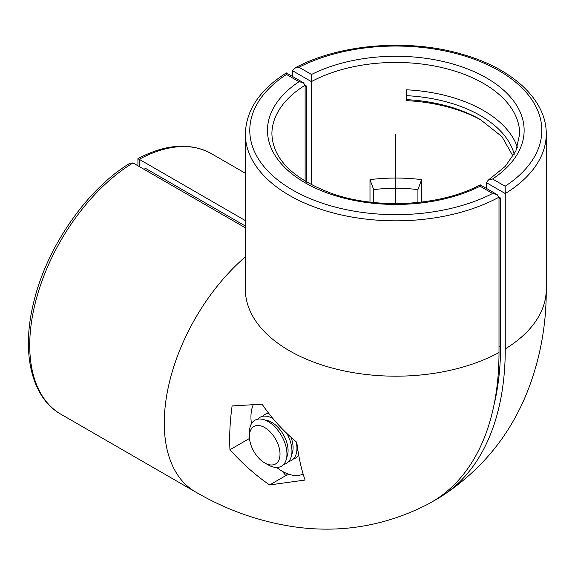 <?xml version="1.0" encoding="UTF-8"?>
<svg xmlns="http://www.w3.org/2000/svg" width="575" height="575" viewBox="0 0 575 575"><rect width="100%" height="100%" fill="white"/><g stroke="black" fill="none" stroke-linecap="round" stroke-linejoin="round"><path stroke-width="0.86" d="M137.935 165.794L137.935 158.599C165.866 143.966 190.325 142.305 211.327 153.618A150.449 86.861 -60 0 0 139.229 159.311L245.353 220.584M139.229 159.476C137.511 158.369 137.511 158.312 139.229 159.311L139.229 166.542M292.596 76.497L292.596 70.768L311.377 81.614L311.377 184.783M486.486 188.442L486.486 182.706L505.267 193.552L505.267 348.91A327.383 189.017 -120 0 1 440.831 496.757A327.383 189.017 -120 0 1 434.305 500.537M305.117 181.247L305.117 85.222L306.676 86.128L306.676 182.174M286.336 74.383C286.328 72.392 286.379 72.414 286.479 74.462A146.021 84.309 0 0 0 292.546 189.966A146.021 84.309 0 0 0 492.61 193.473L497.145 194.594L499.007 197.167L500.566 198.066L500.566 346.2A320.735 185.179 60 0 1 493.947 405.188M144.03 169.309L145.489 168.353L245.353 226.011M421.612 179.623A123.898 71.53 0 0 0 369.991 179.623L373.678 189.613A106.202 61.317 180 0 1 417.924 189.613L421.612 179.623L421.612 202.084M369.991 202.084L369.991 179.623M514.194 154.323A119.693 69.108 0 0 0 406.23 95.651L406.597 100.647A123.898 71.53 180 0 1 481.893 120.462M517.378 147.272A123.898 71.53 0 0 0 406.597 89.801L406.23 95.651M373.678 189.613L373.678 202.493M417.924 202.493L417.924 189.613M488.182 180.198L505.26 166.383L515.876 150.981L519.699 133.968A123.898 71.53 180 0 0 445.251 68.382A123.898 71.53 180 0 0 311.377 81.614L311.535 74.477A128.326 74.089 180 0 1 486.543 77.963A128.326 74.089 180 0 1 492.581 179.005L488.182 180.198L486.486 182.706M292.596 70.768L294.544 68.181L298.993 67.239L311.535 74.477M298.993 67.239A146.021 84.309 0 0 1 499.057 70.739A146.021 84.309 0 0 1 505.123 186.243L505.267 193.552A150.449 86.861 0 0 0 546.25 133.968C546.645 100.445 513.418 69.338 464.658 54.999C410.514 38.158 339.372 43.607 294.544 68.188M500.566 198.066L499.007 198.964M497.145 194.594L480.19 184.805C441.564 205.821 378.142 209.731 332.508 193.753C293.085 179.069 272.881 159.146 271.903 133.968A123.898 71.53 180 0 1 305.117 85.222L303.32 82.692L286.364 72.903C259.728 89.772 246.057 110.127 245.353 133.968A150.449 86.861 0 0 0 336.188 213.72A150.449 86.861 0 0 0 499.007 197.167L499.007 352.525A327.383 189.017 60 0 1 427.764 504.297C385.257 526.024 340.544 533.507 293.617 526.736C258.944 521.503 226.219 509.881 195.421 491.877L60.878 414.201A150.449 86.861 -60 0 1 37.231 295.658A150.449 86.861 -60 0 1 132.976 162.926L129.763 163.322C86.063 189.858 45.77 248.745 33.285 304.046C21.325 353.445 31.647 397.778 60.878 414.201M480.226 186.322C480.233 184.345 480.183 184.309 480.067 186.228L492.61 193.473M303.32 82.692L299.022 81.708A128.326 74.089 180 0 0 305.066 182.742A128.326 74.089 180 0 0 480.067 186.228M245.353 227.808L132.976 162.926M229.95 449.729C242.269 463.479 255.494 475.216 269.625 484.948L305.102 480.039C301.408 469.761 298.633 457.175 296.786 442.29C283.216 431.006 271.659 418.298 262.107 404.182L232.106 405.928C229.978 421.094 229.252 435.699 229.95 449.729L249.5 438.445M269.625 484.948L287.069 474.878M305.117 87.026L306.676 86.128M288.722 461.481A26.551 15.331 -120 0 0 296.218 441.823M268.676 413.274A26.551 15.331 -120 0 0 262.653 416.314M283.719 464.37A26.551 15.331 -120 0 0 288.168 435.943A26.551 15.331 -120 0 0 286.925 433.514M272.873 418.485A26.551 15.331 -120 0 0 257.643 419.211M264.708 462.911L268.18 464.909A26.551 15.331 -120 0 0 284.977 462.602A26.551 15.331 -120 0 0 283.166 438.833A26.551 15.331 -120 0 0 262.214 419.232A26.551 15.331 -120 0 0 249.406 432.393L249.406 436.403A21.642 12.492 -120 0 0 252.49 448.823A21.642 12.492 -120 0 0 264.708 462.911A21.642 12.492 -120 0 0 278.408 461.028A21.642 12.492 -120 0 0 276.927 441.65A21.642 12.492 -120 0 0 259.85 425.673A21.642 12.492 -120 0 0 249.406 436.403M276.676 467.468A44.246 25.544 -120 0 0 297.872 475.439A44.246 25.544 -120 0 0 303.147 474.066M253.28 404.692A44.246 25.544 -120 0 0 251.44 423.753M298.691 455.048A26.551 15.331 60 0 1 295.507 458.117A26.551 15.331 60 0 1 293.329 459.015M267.088 413.562A26.551 15.331 60 0 1 268.18 412.627M293.394 458.943A26.551 15.331 -120 0 0 295.586 458.067M268.194 412.649A26.551 15.331 -120 0 0 267.181 413.54M290.037 474.612L285.358 475.036L282.39 471.342M395.801 203.629L395.801 133.968M505.123 186.243L492.581 179.005M546.25 133.968L546.25 289.326A150.449 86.861 180 0 1 505.267 348.91M406.23 99.626A119.693 69.108 180 0 1 480.441 119.607L501.982 136.685L513.072 156.249M500.566 346.2L499.007 347.041M286.479 74.462L299.022 81.708M245.353 256.867A150.449 86.861 120 0 0 168.195 387.651A150.449 86.861 120 0 0 195.421 491.877M499.007 352.525A150.449 86.861 180 0 1 336.188 369.078A150.449 86.861 180 0 1 245.353 289.326L245.353 289.678M296.736 451.548A23.072 13.318 -120 0 0 297.67 448.816M272.068 417.515A23.072 13.318 -120 0 0 270.25 417.242M291.726 454.437A23.072 13.318 -120 0 0 291.015 437.302M286.717 457.326A23.072 13.318 -120 0 0 284.79 437.338A23.072 13.318 -120 0 0 265.248 420.131M546.25 289.326C546.444 324.997 540.141 359.152 527.34 391.791C509.738 435.821 480.908 470.803 440.831 496.757M245.353 173.262L211.327 153.618M245.353 289.326L245.353 133.968"/></g></svg>
